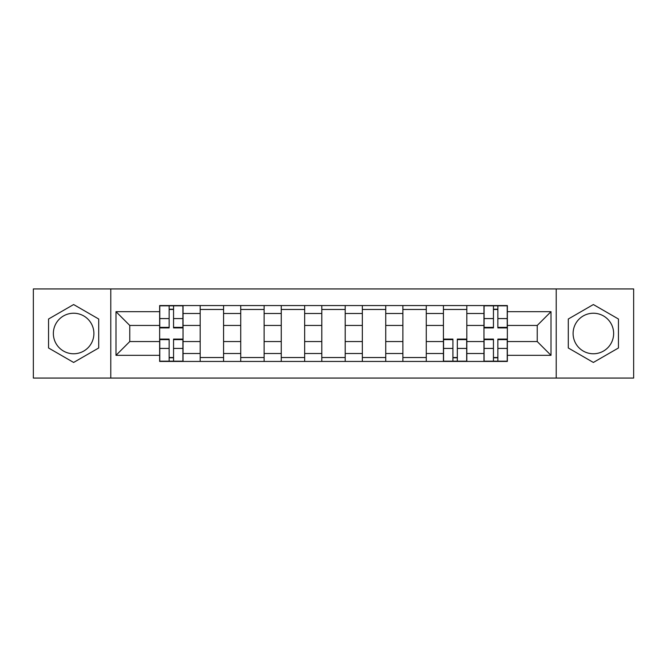 <?xml version="1.0" encoding="UTF-8"?>
<svg xmlns="http://www.w3.org/2000/svg" width="667" height="667" viewBox="0 0 667 667"><rect width="100%" height="100%" fill="white"/><g stroke="black" fill="none" stroke-linecap="round" stroke-linejoin="round"><path stroke-width="1" d="M73.628 353.768A20.268 20.268 0 0 1 53.36 333.5A20.268 20.268 0 0 1 73.628 313.232A20.268 20.268 0 0 1 93.897 333.5A20.268 20.268 0 0 1 73.628 353.768M593.372 353.768A20.268 20.268 0 0 1 573.103 333.5A20.268 20.268 0 0 1 593.372 313.232A20.268 20.268 0 0 1 613.64 333.5A20.268 20.268 0 0 1 593.372 353.768M556.211 378.064L633.65 378.064L633.65 288.936L33.35 288.936L33.35 378.064L556.211 378.064L556.211 288.936M200.183 361.439L200.183 313.49L183.033 313.49L183.033 361.439M183.033 313.49L183.033 305.561M200.183 313.49L200.183 305.561M223.578 305.561L223.578 361.439M240.729 361.439L240.729 305.561M264.115 305.561L264.115 361.439M281.266 361.439L281.266 305.561M304.652 305.561L304.652 361.439M321.802 361.439L321.802 305.561M345.198 305.561L345.198 361.439M362.348 361.439L362.348 305.561M385.734 305.561L385.734 361.439M402.885 361.439L402.885 305.561M426.271 305.561L426.271 361.439M443.422 361.439L443.422 305.561M466.817 305.561L466.817 361.439M483.967 361.439L483.967 305.561M483.967 341.554L466.817 341.554M443.422 341.554L426.271 341.554M402.885 341.554L385.734 341.554M362.348 341.554L345.198 341.554M321.802 341.554L304.652 341.554M281.266 341.554L264.115 341.554M240.729 341.554L223.578 341.554M200.183 341.554L183.033 341.554M483.967 325.446L466.817 325.446M443.422 325.446L426.271 325.446M402.885 325.446L385.734 325.446M362.348 325.446L345.198 325.446M321.802 325.446L304.652 325.446M281.266 325.446L264.115 325.446M240.729 325.446L223.578 325.446M200.183 325.446L183.033 325.446M129.765 341.554L159.646 341.554L159.646 325.446L129.765 325.446L129.765 341.554L115.991 355.328L115.991 311.672L159.646 311.672L159.646 325.446M507.354 325.446L507.354 341.554L537.235 341.554L537.235 325.446L507.354 325.446L507.354 305.561L159.646 305.561L159.646 311.672M507.354 311.672L551.009 311.672L551.009 355.328L507.354 355.328L507.354 341.554M159.646 341.554L159.646 361.439L507.354 361.439L507.354 355.328M159.646 355.328L115.991 355.328M110.789 378.064L110.789 288.936M98.708 319.018L73.628 304.544L48.549 319.018L48.549 347.982L73.628 362.456L98.708 347.982L98.708 319.018M618.451 319.018L593.372 304.544L568.292 319.018L568.292 347.982L593.372 362.456L618.451 347.982L618.451 319.018M173.553 357.537L169.135 357.537M169.135 309.463L173.553 309.463M223.578 357.537L200.183 357.537M200.183 309.463L223.578 309.463M264.115 357.537L240.729 357.537M240.729 309.463L264.115 309.463M304.652 357.537L281.266 357.537M281.266 309.463L304.652 309.463M345.198 357.537L321.802 357.537M321.802 309.463L345.198 309.463M385.734 357.537L362.348 357.537M362.348 309.463L385.734 309.463M426.271 357.537L402.885 357.537M402.885 309.463L426.271 309.463M457.329 357.537L452.91 357.537M443.422 309.463L466.817 309.463M497.865 357.537L493.447 357.537M493.447 309.463L497.865 309.463M115.991 311.672L129.765 325.446M537.235 341.554L551.009 355.328M537.235 325.446L551.009 311.672M173.553 327.914L173.553 305.828L182.908 305.828L182.908 327.914L173.553 327.914M169.135 309.205L173.553 309.205M169.135 305.828L159.78 305.828L159.78 327.914L169.135 327.914L169.135 305.828L173.553 305.828M169.135 339.086L169.135 361.172L159.78 361.172L159.78 339.086L169.135 339.086M173.553 357.795L169.135 357.795M173.553 361.172L182.908 361.172L182.908 339.086L173.553 339.086L173.553 361.172L169.135 361.172M452.91 339.086L452.91 361.172L443.555 361.172L443.555 339.086L452.91 339.086M457.329 357.795L452.91 357.795M457.329 361.172L466.683 361.172L466.683 339.086L457.329 339.086L457.329 361.172L452.91 361.172M497.865 327.914L497.865 305.828L507.22 305.828L507.22 327.914L497.865 327.914M493.447 309.205L497.865 309.205M493.447 305.828L484.092 305.828L484.092 327.914L493.447 327.914L493.447 305.828L497.865 305.828M493.447 339.086L493.447 361.172L484.092 361.172L484.092 339.086L493.447 339.086M497.865 357.795L493.447 357.795M497.865 361.172L507.22 361.172L507.22 339.086L497.865 339.086L497.865 361.172L493.447 361.172M443.422 313.49L426.271 313.49M402.885 313.49L385.734 313.49M362.348 313.49L345.198 313.49M321.802 313.49L304.652 313.49M281.266 313.49L264.115 313.49M240.729 313.49L223.578 313.49M483.967 313.49L466.817 313.49M443.422 353.51L426.271 353.51M402.885 353.51L385.734 353.51M362.348 353.51L345.198 353.51M321.802 353.51L304.652 353.51M281.266 353.51L264.115 353.51M240.729 353.51L223.578 353.51M200.183 353.51L183.033 353.51M483.967 353.51L466.817 353.51M173.553 327.364L182.908 327.364M173.553 318.584L182.908 318.584M159.78 327.364L169.135 327.364M159.78 318.584L169.135 318.584M169.135 339.636L159.78 339.636M169.135 348.416L159.78 348.416M182.908 339.636L173.553 339.636M182.908 348.416L173.553 348.416M452.91 339.636L443.555 339.636M452.91 348.416L443.555 348.416M466.683 339.636L457.329 339.636M466.683 348.416L457.329 348.416M497.865 327.364L507.22 327.364M497.865 318.584L507.22 318.584M484.092 327.364L493.447 327.364M484.092 318.584L493.447 318.584M493.447 339.636L484.092 339.636M493.447 348.416L484.092 348.416M507.22 339.636L497.865 339.636M507.22 348.416L497.865 348.416"/></g></svg>
